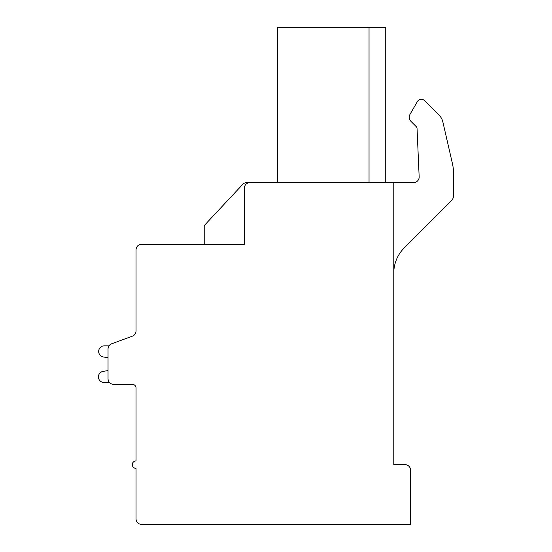 <?xml version="1.0" encoding="UTF-8"?>
<svg xmlns="http://www.w3.org/2000/svg" width="552" height="552" viewBox="0 0 552 552"><rect width="100%" height="100%" fill="white"/><g stroke="black" fill="none" stroke-linecap="round" stroke-linejoin="round"><path stroke-width="0.83" d="M249.973 182.615A5.603 5.603 0 0 0 244.37 188.218L244.37 244.246L141.65 244.246A5.603 5.603 0 0 0 136.047 249.856L136.047 330.91A5.603 5.603 0 0 1 132.376 336.168L111.704 343.765A5.603 5.603 0 0 0 108.033 349.023L108.033 378.72A5.603 5.603 0 0 0 113.636 384.323L132.314 384.323A3.733 3.733 0 0 1 136.047 388.063L136.047 460.899A3.733 3.733 0 0 0 132.314 464.632A3.733 3.733 0 0 0 136.047 468.372L136.047 518.797A5.603 5.603 0 0 0 141.65 524.4L410.591 524.4L410.591 470.235A5.603 5.603 0 0 0 404.989 464.632L393.783 464.632L393.783 182.615L246.799 182.615A5.603 5.603 0 0 0 242.707 184.396L204.219 225.575L204.219 244.246M451.363 200.811L404.181 248A35.487 35.487 0 0 0 393.783 273.088A35.487 35.487 0 0 1 404.181 248L451.363 200.811A7.473 7.473 0 0 0 453.551 195.532L453.551 173.549A44.822 44.822 0 0 0 452.412 163.502L442.856 121.937A14.007 14.007 0 0 0 439.109 115.175L424.35 100.416A4.685 4.685 0 0 0 417.319 101.692L410.088 114.216A5.989 5.989 0 0 0 411.04 121.447L416.236 126.636A2.801 2.801 0 0 1 417.05 128.499L419.161 176.771A5.603 5.603 0 0 1 413.565 182.615L393.783 182.615M277.428 182.615L277.428 27.6L385.751 27.6L385.751 182.615M369.04 27.6L369.04 182.615M136.047 330.91L136.047 297.48M136.047 388.063A3.733 3.733 0 0 0 132.314 384.323A3.733 3.733 0 0 1 136.047 388.063A3.733 3.733 0 0 0 132.314 384.323M132.376 336.168L111.704 343.765M109.02 345.849L104.266 345.849A5.603 5.603 0 0 0 103.127 356.937L108.033 357.724L108.033 370.592L103.127 371.372A5.582 5.582 0 0 0 98.449 377.458A5.582 5.582 0 0 0 104.266 382.46L109.462 382.46M108.033 357.724L108.033 370.592L103.127 371.372L108.033 370.592L108.033 357.724M419.161 176.771A5.603 5.603 0 0 1 413.565 182.615M417.319 101.692L410.088 114.216M452.412 163.502L442.856 121.937M453.551 195.532L453.551 173.549"/></g></svg>
